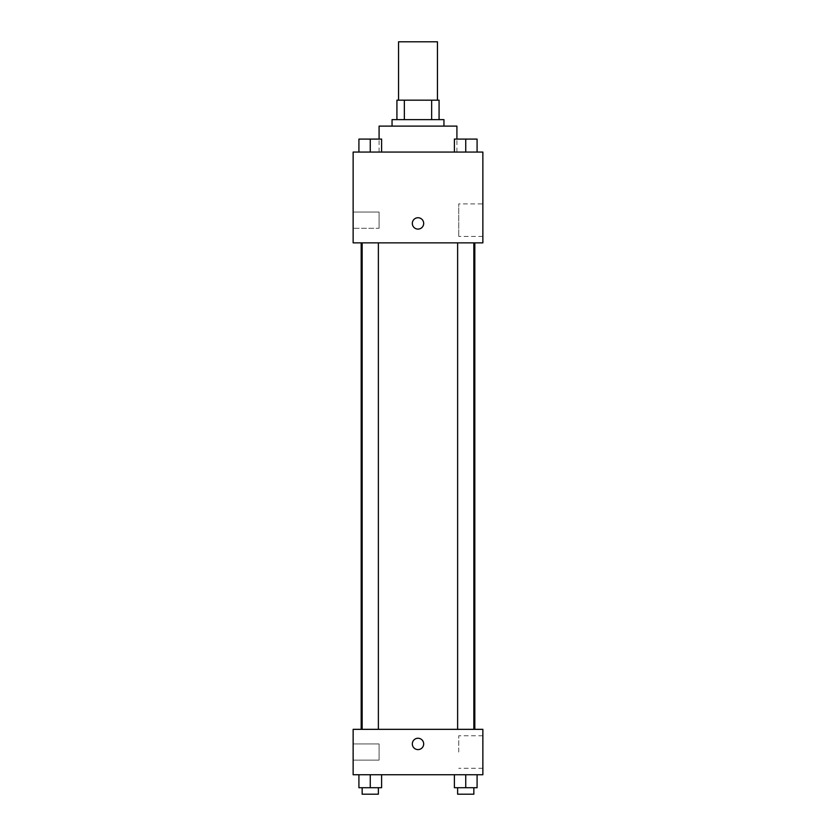 <?xml version="1.0" encoding="UTF-8"?>
<svg xmlns="http://www.w3.org/2000/svg" width="836" height="836" viewBox="0 0 836 836"><rect width="100%" height="100%" fill="white"/><g stroke="black" fill="none" stroke-linecap="round" stroke-linejoin="round"><path stroke-width="0.63" stroke-dasharray="4.18 3.13" d="M398.542 41.8L437.458 41.8M418 100.174L398.542 100.174L418 100.174M431.648 119.632L431.648 100.174L439.078 100.174L439.078 119.632L404.352 119.632L439.078 119.632M431.648 100.174L396.922 100.174M404.352 119.632L396.922 119.632L404.352 119.632L404.352 100.174M443.947 119.632L392.053 119.632M392.053 126.121L443.947 126.121L392.053 126.121M379.084 126.121L456.916 126.121M418 152.068L379.084 152.068L418 152.068M482.863 152.068L353.137 152.068L353.137 242.868L482.863 242.868L482.863 152.068M358.916 152.068L381.613 152.068L358.916 152.068L381.613 152.068L358.916 152.068L370.264 152.068L370.264 139.089L358.916 139.089L378.374 139.089L358.916 139.089L358.916 152.068L370.264 152.068L358.916 152.068L358.916 139.089L358.916 152.068L381.613 152.068L370.264 152.068L370.264 139.089L381.613 139.089L362.155 139.089L381.613 139.089L381.613 152.068L381.613 139.089M454.387 152.068L477.084 152.068L454.387 152.068L477.084 152.068L454.387 152.068L465.736 152.068L465.736 139.089L454.387 139.089L473.845 139.089L454.387 139.089L454.387 152.068L465.736 152.068L454.387 152.068L454.387 139.089L454.387 152.068L477.084 152.068L465.736 152.068L465.736 139.089L477.084 139.089L457.626 139.089L477.084 139.089L477.084 152.068L477.084 139.089M423.674 223.411A5.674 5.674 0 0 0 415.158 218.499A5.674 5.674 0 0 0 415.158 228.332A5.674 5.674 0 0 0 423.674 223.411A5.674 5.674 0 0 1 415.158 228.332A5.674 5.674 0 0 1 415.158 218.499A5.674 5.674 0 0 1 423.674 223.411M482.863 203.9L482.863 236.442L482.863 203.9L458.734 203.9L458.734 236.442L458.734 203.9M412.326 223.411A5.674 5.674 0 0 0 420.842 228.332A5.674 5.674 0 0 0 420.842 218.499A5.674 5.674 0 0 0 412.326 223.411M353.137 228.28L353.137 212.062L353.137 228.28L353.137 212.062L353.137 228.28L379.084 228.28L379.084 212.062L379.084 228.28L379.084 212.062L379.084 228.28L353.137 228.28M465.736 242.868L473.845 242.868L465.736 242.868M370.264 242.868L362.155 242.868L370.264 242.868M418 242.868L361.183 242.868L418 242.868M418 729.337L361.183 729.337L418 729.337M465.736 729.337L457.626 729.337L465.736 729.337M370.264 729.337L362.155 729.337L370.264 729.337M482.863 729.337L353.137 729.337L353.137 774.742L482.863 774.742L482.863 729.337M353.137 752.045L353.137 743.935L353.137 752.045M477.084 787.711L477.084 774.742L477.084 787.711L465.736 787.711L477.084 787.711L465.736 787.711L465.736 774.742L477.084 774.742L454.387 774.742L477.084 774.742L454.387 774.742L477.084 774.742L454.387 774.742L477.084 774.742L465.736 774.742L465.736 787.711L454.387 787.711L454.387 774.742L454.387 787.711L473.845 787.711L454.387 787.711L454.387 774.742M381.613 787.711L381.613 774.742L381.613 787.711L370.264 787.711L381.613 787.711L370.264 787.711L370.264 774.742L381.613 774.742L358.916 774.742L381.613 774.742L358.916 774.742L381.613 774.742L358.916 774.742L381.613 774.742L370.264 774.742L370.264 787.711L358.916 787.711L358.916 774.742L358.916 787.711L378.374 787.711L358.916 787.711L358.916 774.742M353.137 760.143L379.084 760.143L379.084 743.935L379.084 760.143L379.084 743.935L379.084 760.143L353.137 760.143M482.863 752.045L482.863 735.774L482.863 752.045M418 738.24A5.674 5.674 0 0 0 413.089 746.757A5.674 5.674 0 0 0 422.911 746.757A5.674 5.674 0 0 0 418 738.24A5.674 5.674 0 0 1 422.911 746.757A5.674 5.674 0 0 1 413.089 746.757A5.674 5.674 0 0 1 418 738.24M458.734 752.045L458.734 735.774L458.734 752.045M418 749.599A5.674 5.674 0 0 0 422.911 741.083A5.674 5.674 0 0 0 413.089 741.083A5.674 5.674 0 0 0 418 749.599M457.626 787.711L457.626 794.2L473.845 794.2L457.626 794.2L473.845 794.2L473.845 787.711L457.626 787.711L473.845 787.711M465.736 787.711L465.736 774.742M362.155 787.711L362.155 794.2L378.374 794.2L362.155 794.2L378.374 794.2L378.374 787.711L362.155 787.711L378.374 787.711M370.264 787.711L370.264 774.742M457.626 139.089L473.845 139.089M465.736 152.068L465.736 139.089M362.155 139.089L378.374 139.089M370.264 152.068L370.264 139.089M456.916 152.068L456.916 139.089M379.084 152.068L379.084 139.089M482.863 236.442L458.734 236.442M353.137 212.062L379.084 212.062L353.137 212.062M378.374 729.337L378.374 242.868M362.155 729.337L362.155 242.868M473.845 729.337L473.845 242.868M457.626 729.337L457.626 242.868M353.137 743.935L379.084 743.935L353.137 743.935M482.863 735.774L458.734 735.774M482.863 768.305L458.734 768.305"/><path stroke-width="1.25" d="M437.458 100.174L437.458 41.8L398.542 41.8L398.542 100.174M404.352 119.632L404.352 100.174L396.922 100.174L396.922 119.632L396.922 100.174M404.352 100.174L439.078 100.174L439.078 119.632M431.648 119.632L431.648 100.174M392.053 126.121L392.053 119.632L443.947 119.632L443.947 126.121M456.916 139.089L456.916 126.121L379.084 126.121L379.084 139.089M353.137 152.068L482.863 152.068L482.863 242.868L353.137 242.868L353.137 152.068M412.326 223.411A5.674 5.674 0 0 1 420.842 218.499A5.674 5.674 0 0 1 420.842 228.332A5.674 5.674 0 0 1 412.326 223.411M353.137 729.337L482.863 729.337L482.863 774.742L353.137 774.742L353.137 729.337M418 749.599A5.674 5.674 0 0 1 413.089 741.083A5.674 5.674 0 0 1 422.911 741.083A5.674 5.674 0 0 1 418 749.599M454.387 774.742L454.387 787.711L477.084 787.711L477.084 774.742L477.084 787.711M465.736 787.711L465.736 774.742M473.845 787.711L473.845 794.2L457.626 794.2L457.626 787.711M358.916 774.742L358.916 787.711L381.613 787.711L381.613 774.742L381.613 787.711M370.264 787.711L370.264 774.742M378.374 787.711L378.374 794.2L362.155 794.2L362.155 787.711M454.387 152.068L454.387 139.089L477.084 139.089L477.084 152.068L477.084 139.089M465.736 152.068L465.736 139.089M473.845 139.089L457.626 139.089M358.916 152.068L358.916 139.089L381.613 139.089L381.613 152.068L381.613 139.089M370.264 152.068L370.264 139.089M378.374 139.089L362.155 139.089M474.817 729.337L474.817 242.868M361.183 729.337L361.183 242.868M457.626 242.868L457.626 729.337M473.845 242.868L473.845 729.337M378.374 729.337L378.374 242.868M362.155 729.337L362.155 242.868"/></g></svg>
